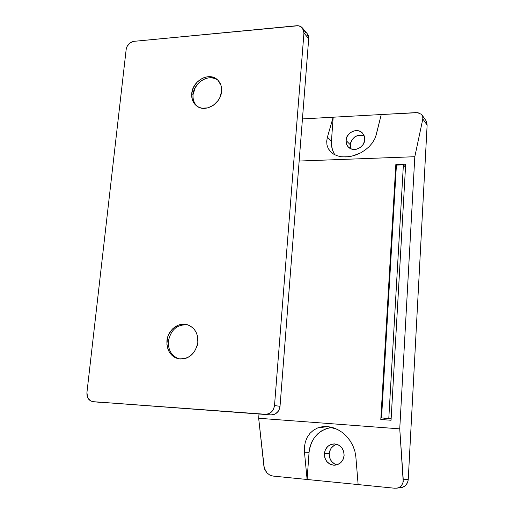 <?xml version="1.0" encoding="UTF-8"?>
<svg xmlns="http://www.w3.org/2000/svg" width="514" height="514" viewBox="0 0 514 514"><rect width="100%" height="100%" fill="white"/><g stroke="black" fill="none" stroke-linecap="round" stroke-linejoin="round"><path stroke-width="0.77" d="M364.227 135.831C356.864 134.032 352.212 136.994 350.265 144.723L345.999 140.431C346.179 132.316 357.66 127.279 362.614 133.216L364.593 137.071L364.465 141.434L362.833 144.909L360.051 147.64L356.555 149.195L354.711 149.452L351.165 148.88L348.274 146.965L346.455 143.997L345.999 140.431L346.95 136.808L349.179 133.672L352.347 131.494L354.14 130.871L357.795 130.691L359.524 131.141L362.441 133.036L364.285 135.998L364.767 139.583C364.606 147.589 353.446 152.658 348.396 147.094C346.661 145.295 345.858 143.078 345.999 140.431L350.265 144.723L350.567 142.911L352.167 139.506L354.885 136.84L358.303 135.298L360.121 135.034L363.623 135.574M336.888 444.321C332.378 445.619 329.815 448.761 329.198 453.733L324.36 453.669C325.323 447.495 328.716 444.244 334.537 443.91C340.692 444.873 343.879 448.703 344.117 455.417L343.622 451.266L341.694 447.63L338.636 445.06L334.91 443.935L331.087 444.424L327.739 446.448L325.381 449.692L324.36 453.669L324.822 457.794L326.718 461.424L329.75 464.026L333.477 465.189L337.325 464.727L340.698 462.703L343.089 459.432L344.117 455.417C343.256 461.334 340.056 464.605 334.53 465.221C328.009 464.534 324.623 460.685 324.36 453.669L329.198 453.733L329.519 451.716L331.222 448.086L334.087 445.439L335.828 444.616M307.109 479.485L394.913 488.255L358.136 484.58L355.849 456.785L354.891 451.266L352.957 445.863L350.124 440.787L346.5 436.238L342.234 432.409L337.492 429.447L332.468 427.462L327.36 426.536L322.374 426.691L317.703 427.918L313.521 430.16L309.987 433.321L307.237 437.279L305.361 441.873L307.237 437.279L309.987 433.321L313.521 430.16L317.703 427.918L327.791 426.569L337.492 429.447L342.234 432.409L346.5 436.238L350.124 440.787L352.957 445.863L354.891 451.266L355.849 456.785L358.136 484.58L272.947 476.067L307.109 479.485L304.468 452.249L307.109 479.485L309.062 452.326L304.468 452.249L304.429 446.923L304.468 452.249L309.062 452.326L307.109 479.485M340.05 156.532L336.933 155.703L333.245 153.924L331.08 152.26L328.17 148.437L326.962 144.954L328.17 148.437L330.29 151.463L333.245 153.924L336.933 155.703L341.219 156.725L345.928 156.95L350.882 156.352L355.868 154.965L360.693 152.831L365.158 150.037L369.084 146.708L372.309 142.969L374.706 138.979L376.197 134.906L381.253 114.538L417.432 112.662L421.358 114.281L422.726 116.389L422.816 118.972L414.811 156.719L299.154 161.036L414.811 156.719L399.744 428.856L258.664 418.261L263.926 466.384L264.909 469.847L266.965 472.899L269.786 475.084L272.947 476.067L269.786 475.084L266.965 472.899L264.273 468.138L258.664 418.261L399.744 428.856L403.214 481.592L402.822 483.301L401.074 486.154L398.299 487.889L394.913 488.255L402.301 487.439L405.295 485.698L406.478 484.394L407.981 481.162L408.251 479.356L427.128 125.088L426.659 122.004L425.958 120.642M258.664 418.261L259.011 414.021L258.664 418.261M395.838 164.544L380.797 419.514L391.058 420.253L405.674 164.204L395.838 164.544L396.416 165.18L395.838 164.544L405.674 164.204L391.058 420.253L380.797 419.514L395.838 164.544M418.929 112.958L415.82 112.624L302.444 118.914L333.168 117.211L327.399 137.199L326.705 141.164L327.399 137.199L331.453 141.093C331.125 146.156 332.243 150.724 334.807 154.804M350.728 148.244L350.265 144.723L350.933 148.79M336.323 464.707L334.537 463.943L331.53 461.379L329.66 457.794L329.198 453.733C329.217 459.445 331.781 463.153 336.888 464.862M399.744 428.856L414.811 156.719L422.816 118.972L427.128 125.088L408.251 479.356L403.259 479.774L399.744 428.856M384.279 418.319L384.196 419.758L384.279 418.319M332.147 427.372C318.783 429.653 311.092 437.967 309.062 452.326L309.923 447.096L311.696 442.162L314.33 437.697L317.716 433.867L321.738 430.816L326.242 428.663L331.061 427.494M304.429 446.923L305.361 441.873M326.962 144.954L326.705 141.164M348.967 156.68L342.684 156.886M374.706 138.979L372.309 142.969L369.084 146.708L365.158 150.037L360.693 152.831L352.803 155.909M334.492 154.296L332.597 150.216L331.569 145.758L331.453 141.093L333.168 117.211L331.453 141.093L327.399 137.199L333.168 117.211L381.253 114.538L375.728 136.499M400.65 487.799C405.135 486.944 407.666 484.13 408.251 479.356L403.259 479.774L402.822 483.301L401.074 486.154L398.299 487.889L396.686 488.249M421.358 114.281L422.726 116.389L422.816 118.972L427.128 125.088L425.849 120.475L422.11 115.13M391.141 418.781L388.796 418.441L403.387 164.833L405.501 167.23L403.387 164.833L396.422 165.071L381.536 417.927L391.141 418.781M391.135 418.916L385.763 418.531L391.135 418.916M388.796 418.441L403.387 164.833L396.422 165.071L381.536 417.927L388.796 418.441M166.922 340.898C167.725 330.296 178.185 321.867 187.173 324.681C194.581 327.392 198.147 333.245 197.871 342.228L197.247 345.639L194.305 351.872L189.518 356.517L186.666 358.007L183.646 358.862L180.581 359.042L177.593 358.554L174.792 357.41L172.286 355.662L170.173 353.381L168.534 350.651L166.877 344.29L167.551 337.537L168.746 334.331L172.614 328.857L177.96 325.298L180.941 324.418L183.98 324.186L186.961 324.63L189.775 325.715L192.307 327.418L194.459 329.673L196.155 332.391L197.312 335.469L197.871 342.228C195.448 353.928 189.004 359.447 178.538 358.785C170.487 356.33 166.613 350.368 166.922 340.898L168.386 341.245L166.922 340.898M187.873 324.899C177.356 324.103 170.86 329.551 168.386 341.245C170.86 329.551 177.356 324.103 187.88 324.906M191.741 93.503C192.493 80.878 208.877 71.748 217.171 79.516C220.461 82.465 221.926 86.436 221.566 91.421L219.838 97.602L218.18 100.455L213.599 105.132L207.958 107.856L202.124 108.223L199.419 107.49L196.997 106.192L194.947 104.368L192.262 99.453L191.741 93.503L193.463 87.412L197.164 82.092L202.298 78.327L205.163 77.222L208.093 76.695L213.683 77.46L216.131 78.719L218.212 80.518L220.988 85.42L221.566 91.421C220.872 103.867 205.009 113.003 196.65 105.935C192.975 102.954 191.337 98.817 191.741 93.503L193.071 94.537L191.741 93.503M217.788 80.075C209.275 73.194 193.817 82.343 193.071 94.537L195.275 87.508L199.181 82.465C205.555 77.164 211.762 76.368 217.788 80.081M302.444 27.974C300.966 26.298 299.019 25.552 296.597 25.739L133.871 41.345C129.663 42.193 127.093 44.898 126.168 49.46L86.924 392.606L87.592 397.438L90.464 400.824L93.156 401.678L265.275 414.271L268.578 413.796L271.495 411.977L273.577 409.086L274.508 405.565L303.947 33.018L302.952 28.668L300.915 26.664L298.139 25.739L133.871 41.345L129.92 42.964L127.016 46.556L126.168 49.46L86.924 392.606C86.75 397.72 88.774 400.74 93.002 401.665L270.923 414.894C276.044 414.708 279.083 411.849 280.027 406.311L274.508 405.565L303.947 33.018L308.702 38.659L307.211 33.68L302.444 27.974L303.947 33.018L308.702 38.659L280.027 406.311L274.508 405.565C273.538 411.181 270.46 414.085 265.275 414.271L93.156 401.678L270.923 414.894L274.18 414.432L275.697 413.686L278.215 411.316L279.115 409.78L280.027 406.311L308.702 38.659L308.336 35.672L307.192 33.654M100.339 402.391L93.015 401.665M305.702 32.376L304.391 31.772M197.325 106.411C194.099 103.423 192.679 99.465 193.071 94.537C192.679 99.465 194.099 103.423 197.325 106.411M179.27 358.913C171.676 356.202 168.046 350.317 168.386 341.245C168.046 350.31 171.676 356.202 179.27 358.913"/></g></svg>
